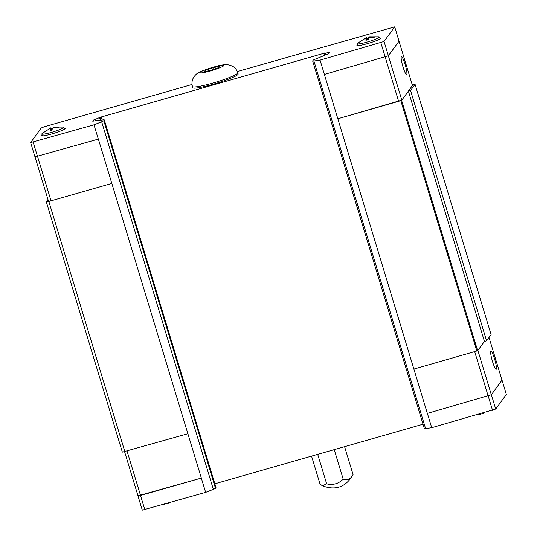 <?xml version="1.0" encoding="UTF-8"?>
<svg xmlns="http://www.w3.org/2000/svg" width="537" height="537" viewBox="0 0 537 537"><rect width="100%" height="100%" fill="white"/><g stroke="black" fill="none" stroke-linecap="round" stroke-linejoin="round"><path stroke-width="0.81" d="M492.55 361.669A9.398 1.356 -106 0 1 490.972 351.245A9.398 1.356 -106 0 1 494.57 358.897A9.398 1.356 -106 0 1 496.148 369.322A9.398 1.356 -106 0 1 492.55 361.669M165.195 503.954L164.765 504.23M480.696 413.691L480.266 413.96M405.052 64.272A9.398 1.356 -106 0 1 406.63 74.697A9.398 1.356 -106 0 1 403.039 67.038A9.398 1.356 -106 0 1 401.461 56.62A9.398 1.356 -106 0 1 405.052 64.272M238.019 74.395A23.688 2.631 163.1 0 1 214.592 83.846A23.688 2.631 163.1 0 1 192.817 87.726L192.461 86.544A23.688 2.631 163.1 0 0 214.236 82.671A23.688 2.631 163.1 0 0 237.663 73.213A23.688 2.631 163.1 0 0 237.79 72.77L238.153 73.952A23.688 2.631 163.1 0 1 238.019 74.395M64.245 128.222A12.411 1.376 163.1 0 1 65.172 128.457A12.411 1.376 163.1 0 1 65.105 128.685A12.411 1.376 163.1 0 1 52.827 133.639A12.411 1.376 163.1 0 1 41.423 135.673A12.411 1.376 163.1 0 1 41.49 135.438A12.411 1.376 163.1 0 1 42.061 134.962M379.753 37.959A12.411 1.376 163.1 0 1 380.673 38.194A12.411 1.376 163.1 0 1 380.605 38.422A12.411 1.376 163.1 0 1 368.335 43.376A12.411 1.376 163.1 0 1 356.93 45.403A12.411 1.376 163.1 0 1 356.998 45.175A12.411 1.376 163.1 0 1 357.561 44.699M369.013 37.201L368.892 36.818L378.585 36.805A11.505 1.275 163.1 0 1 379.37 37.013A11.505 1.275 163.1 0 1 379.31 37.234A11.505 1.275 163.1 0 1 367.879 41.846A11.505 1.275 163.1 0 1 357.353 43.698A11.505 1.275 163.1 0 1 357.42 43.504A11.505 1.275 163.1 0 1 357.89 43.094L366.321 37.556L367.368 38.308L368.557 37.926M370.08 36.798L374.517 36.899L374.229 37.295L368.604 37.221L368.496 39.563L365.919 40.302L366.026 37.959L361.79 40.476M53.505 127.47L53.391 127.081L63.084 127.074A11.505 1.275 163.1 0 1 63.869 127.276A11.505 1.275 163.1 0 1 63.809 127.504A11.505 1.275 163.1 0 1 52.378 132.109A11.505 1.275 163.1 0 1 41.852 133.968A11.505 1.275 163.1 0 1 41.913 133.767A11.505 1.275 163.1 0 1 42.389 133.357L50.814 127.819L51.867 128.571L53.049 128.189M54.579 127.061L59.01 127.162L58.721 127.558L53.096 127.484L52.988 129.833L50.411 130.565L50.525 128.222L46.289 130.739M124.618 451.792L138.002 495.832L201.348 478.058L98.365 139.096L34.972 156.885L30.629 142.58L41.282 127.96L44.464 126.698L192.038 84.477M237.327 71.522L394.695 26.85L399.038 41.154L388.392 55.774L324.368 74.435L337.833 118.778L427.351 413.403L491.342 394.742L502.028 380.115L506.371 394.42L495.718 409.04L431.728 427.7L425.599 428.607A6.014 0.665 163.1 0 1 424.344 428.573L330.483 119.644A6.014 0.665 -16.9 0 0 331.738 119.677L313.923 61.037L320.052 60.131L324.395 74.435M52.297 129.994L51.867 128.571M51.539 130.202L50.814 127.819M50.525 128.222L51.163 130.316M367.805 39.731L367.368 38.308M367.039 39.939L366.321 37.556M366.026 37.959L366.664 40.053M205.215 70.448L212.833 67.763L219.519 66.353L218.586 67.635L210.967 70.32L204.282 71.723L205.215 70.448L205.523 71.468M212.833 67.763L213.357 69.481M98.325 139.11L93.975 124.812L101.668 121.765A6.014 0.665 -16.9 0 0 103.795 120.657L104.259 120.02A6.014 0.665 -16.9 0 0 104.292 119.912A6.014 0.665 -16.9 0 0 103.044 119.872L97.036 120.697A7.518 0.832 -16.9 0 0 93.706 121.06L92.693 121.154L93.465 120.073L94.928 119.415A7.518 0.832 -16.9 0 0 99.473 117.509L325.093 52.962A7.518 0.832 -16.9 0 0 328.523 52.586L329.557 52.525L328.798 53.566L327.355 54.217A7.518 0.832 -16.9 0 0 322.952 56.063L315.3 59.151A6.014 0.665 -16.9 0 0 313.165 60.251L312.702 60.889A6.014 0.665 -16.9 0 0 312.668 61.003A6.014 0.665 -16.9 0 0 313.923 61.037M394.695 26.85L384.042 41.47L320.052 60.131M93.975 124.812L30.629 142.58M385.204 57.036L380.861 42.732M37.516 156.509L33.166 142.204M388.392 55.774L384.042 41.47M399.011 41.195L412.47 85.504L401.83 100.117L337.833 118.778M398.642 101.379L385.177 57.043M111.83 183.432L51.022 200.831L37.556 156.495M51.022 200.831L48.484 201.207L35.019 156.878M401.83 100.117L388.358 55.788M427.351 413.403L491.375 394.735L502.028 380.115M137.989 495.805L140.499 495.47L201.348 478.058M322.361 485.79C335.538 490.711 345.7 487.126 352.856 475.037L353.057 474.533C350.701 479.111 347.405 480.642 343.183 479.118C338.612 483.743 333.108 485.314 326.664 483.844L322.361 485.79L320.012 483.991L311.547 456.121M344.593 446.663L353.057 474.533M334.222 449.63L343.183 479.118M317.703 454.356L326.664 483.844M482.367 413.215L482.958 413.611L484.683 412.55M480.226 413.826L480.387 414.349L479.789 413.946M478.326 414.369L480.387 414.349M166.859 503.478L167.457 503.874L169.175 502.813M164.718 504.089L164.879 504.612L164.288 504.209M162.818 504.632L164.879 504.612M423.028 424.223L214.847 483.783M104.259 120.02L122.074 178.66A6.014 0.665 -16.9 0 0 122.107 178.546L215.968 487.475A6.014 0.665 163.1 0 1 215.934 487.589L215.471 488.227A6.014 0.665 163.1 0 1 213.343 489.335L205.651 492.375L201.308 478.078M137.962 495.846L142.305 510.15L205.651 492.375M140.499 495.47L144.842 509.774M427.385 413.396L431.728 427.7M488.193 395.997L492.536 410.302M491.375 394.735L495.718 409.04M127.068 451.12L140.54 495.456M474.688 351.675L488.16 396.004M489.026 337.471L501.988 380.129M477.883 350.433L491.342 394.742M102.137 120.006L101.157 116.791M324.516 55.291L323.845 53.082M337.867 118.771L401.622 100.446L408.402 91.136L410.543 90.525L415.067 84.322L412.248 84.772M47.974 199.529L46.296 201.838L48.833 201.462L111.79 183.446M413.913 369.06L477.668 350.735L401.622 100.446M400.824 100.761L476.869 351.05M46.296 201.838L122.342 452.127L187.836 433.742M415.067 84.322L491.107 334.611L486.589 340.814L484.441 341.425L477.668 350.735M486.589 340.814L410.543 90.525M484.441 341.425L408.402 91.136M48.833 201.462L124.879 451.751M199.986 72.448A12.519 1.389 163.1 0 1 213.243 67.192A12.519 1.389 163.1 0 1 223.815 65.635A12.519 1.389 163.1 0 1 210.558 70.884A12.519 1.389 163.1 0 1 199.986 72.448M101.668 121.765L119.483 180.405A6.014 0.665 -16.9 0 0 121.61 179.298L103.795 120.657M93.76 121.053L93.465 120.073M95.338 120.744L94.928 119.415M328.819 53.539L328.523 52.586M119.483 180.405L213.343 489.335M121.61 179.298L215.471 488.227M122.074 178.66L215.934 487.589M100.312 120.275L99.473 117.509M101.07 120.167L100.164 117.187M325.254 54.989L324.637 52.962M325.664 54.828L325.093 52.962M331.738 119.677L425.599 428.607M192.461 86.544C191.662 83.785 191.85 81.1 193.018 78.489L194.186 76.489C196.777 73.596 196.596 73.509 202.791 70.683L216.693 66.185C219.834 65.232 226.795 64.225 227.748 64.688L232.145 65.991C234.931 67.481 236.817 69.743 237.79 72.77M379.37 37.013L380.109 38.852M63.869 127.276L64.608 129.115M41.852 133.968L42.255 135.901M357.353 43.698L357.763 45.638M122.107 178.546L104.292 119.912M330.483 119.644L312.668 61.003"/></g></svg>
